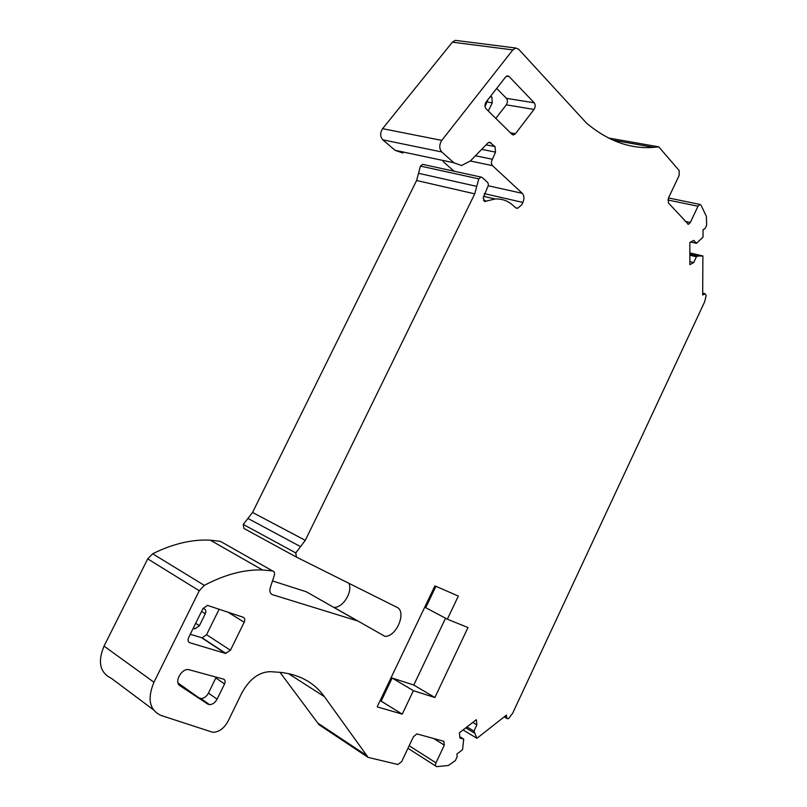 <?xml version="1.0" encoding="UTF-8"?>
<svg xmlns="http://www.w3.org/2000/svg" width="807" height="807" viewBox="0 0 807 807"><rect width="100%" height="100%" fill="white"/><g stroke="black" fill="none" stroke-linecap="round" stroke-linejoin="round"><path stroke-width="1.21" d="M193.327 628.068L194.941 628.845L199.4 625.718L205.291 613.794C206.299 611.333 205.926 609.668 204.191 608.811L203.041 608.428M194.346 628.734L193.186 628.371M219.161 609.194L206.582 634.706L202.154 637.833L190.27 634.262M225.415 653.388L230.439 650.26L244.178 622.247C245.197 619.756 244.854 618.081 243.159 617.234L207.47 605.391L202.95 608.609L188.626 637.601C187.567 640.183 187.96 641.898 189.806 642.745L225.415 653.388L201.589 637.732M689.854 252.904L702.897 255.98L702.675 294.999L705.086 293.738L706.145 295.513L704.723 301.636L512.627 713.287L508.783 718.351L507.603 718.815L506.695 717.685L506.473 715.083L476.937 738.314L473.961 731.112L476.887 724.888L476.352 719.662L459.385 732.796L459.96 738.052L463.712 739.111L459.819 736.741M667.853 199.995L697.994 206.229L699.921 204.423L701.112 205.311L706.377 216.437L706.65 225.163L705.005 228.674L703.058 229.692L703.008 237.137L696.461 243.341L693.748 240.395L689.854 242.443L689.844 264.656L693.707 262.557L689.844 261.629M463.057 729.952L476.937 738.314M368.093 757.37L366.933 755.725L317.797 723.092L318.997 724.726L368.093 757.37L397.881 764.501L401.654 761.616L413.426 736.751L416.876 733.906L443.86 741.3L444.314 745.133L435.982 762.827C435.134 765.006 435.356 766.277 436.648 766.65L448.51 765.47L455.38 760.537L457.166 756.734L456.873 754.091L462.572 749.612L463.712 739.111M317.797 723.092L280.009 672.342M366.933 755.725L324.394 696.653C314.155 682.47 299.397 674.37 280.12 672.352L270.113 671.656C258.896 672.11 249.514 679.131 241.959 692.719L228.018 721.287C224.023 728.469 218.949 732.141 212.796 732.302L160.936 715.416C149.426 709.948 147.096 698.882 153.945 682.238L104.042 646.114L147.711 558.858L152.654 553.773C172.91 543.736 192.127 539.207 210.314 540.176L220.402 541.346L221.743 542.102M178.024 683.004L198.784 697.742L200.862 698.529C203.949 698.448 206.481 696.643 208.458 693.112L216.226 677.113M153.229 709.656L111.427 678.364C99.937 672.766 97.476 662.022 104.042 646.114M147.711 558.858L199.258 590.764L153.945 682.238M199.258 590.764L204.312 585.378C224.86 574.503 244.249 569.369 262.497 569.964L272.595 570.942C274.35 571.467 274.925 572.93 274.309 575.341L270.284 587.617C269.316 591.279 270.073 593.639 272.564 594.719L271.182 593.902M272.484 580.929L306.287 591.763L357.662 620.966L272.564 594.719M357.662 620.966L333.684 607.338M348.896 583.31C352.931 591.854 342.904 608.014 333.896 607.358L333.785 607.348M296.391 557.082L295.786 552.926L243.26 524.419L243.936 528.454L296.391 557.082L396.832 607.257C407.021 611.474 396.57 636.975 384.909 636.34L384.798 636.34M243.26 524.419L252.551 512.455L416.614 180.486L474.728 193.862L305.278 540.357L300.537 546.632L247.92 518.427M295.786 552.926L300.537 546.632M483.494 200.398L486.318 201.054L485.178 201.528L483.171 198.169L487.297 187.839C488.618 185.741 488.679 183.885 487.468 182.271L482.193 177.5L480.982 177.066L478.803 178.872L474.728 193.862M476.766 186.377L418.53 173.283L416.614 180.486M418.53 173.283L420.447 166.081L422.606 164.346L423.473 164.537M486.318 201.054L495.185 198.986C501.924 198.643 507.855 200.772 512.98 205.361L515.431 207.581L517.559 208.357L515.986 207.984M470.32 161.017L492.472 165.637L522.331 193.347C524.237 195.647 524.429 198.673 522.906 202.446L521.756 204.807L517.559 208.357M454.028 171.195L443.204 161.612M492.472 165.637C491.1 163.861 491.08 161.733 492.431 159.251L475.424 155.781M492.431 159.251L495.528 152.12L495.004 146.581L489.486 142.203L487.811 143.081L470.38 160.956L461.543 165.516L453.837 162.762L441.752 151.968C439.109 148.619 439.109 144.766 441.772 140.388L512.838 49.913L515.855 48.027L518.619 49.187L586.568 123.189C608.105 141.144 630.499 149.204 653.741 147.368L613.038 140.176M402.875 153.037L395.087 150.314L382.78 139.813C380.067 136.565 380.016 132.852 382.599 128.666L452.374 42.166L455.37 40.36L456.732 40.532M697.994 206.229L690.338 222.5L688.371 224.326L668.428 202.94L668.398 198.169L679.171 175.391L679.161 170.57L658.784 146.854L653.741 147.368M658.784 146.854L608.448 137.997M690.671 242.019L696.461 243.341M689.844 255.224L696.411 256.777L693.707 262.557M689.844 254.205L697.722 256.071L696.411 256.777M702.897 255.98L697.722 256.071M465.76 727.853L474.153 732.887M466.971 726.925L473.961 731.112M472.761 722.447L476.887 724.888M506.584 76.14L509.086 76.504L507.462 75.848L505.596 77.018L486.157 101.904C484.624 104.446 484.583 106.746 486.056 108.784L512.052 134.376L513.524 134.94L512.616 134.779M509.086 76.504L534.214 102.812C535.545 104.779 535.485 106.988 534.022 109.429L515.441 133.73L513.524 134.94M495.801 118.377L506.292 104.829L534.022 109.429M496.698 88.417L506.423 98.333C507.774 100.27 507.734 102.439 506.292 104.829M207.712 704.067L209.487 704.642C212.574 704.561 215.116 702.726 217.103 699.165L224.568 683.933C225.567 681.481 225.214 679.877 223.519 679.131L188.435 669.558C181.182 668.65 173.979 682.359 179.951 685.718L207.712 704.067L199.077 697.934M485.047 106.675L487.942 99.614M490.757 96.013L491.867 97.112L492.28 102.852L488.285 110.973M458.336 596.07L434.902 585.882L377.162 706.851L402.239 714.145L413.386 690.681L434.882 697.52L467.989 627.553L447.35 619.191L458.336 596.07M402.239 714.145L381.136 701.122L392.152 678.031L413.789 685.042L445.535 618.233M380.057 700.799L381.136 701.122M413.386 690.681L392.152 678.031M447.35 619.191L425.713 607.691L435.911 586.326M434.882 697.52L413.789 685.042M195.687 623.307L199.4 625.718M201.558 611.424L205.291 613.794M206.582 634.706L230.439 650.26M227.897 612.12L244.178 622.247M188.656 641.968L189.806 642.745M702.685 293.415L704.582 293.899M506.695 717.685L504.657 716.505M435.982 762.827L409.169 745.749M433.601 738.486L444.314 745.133M288.331 673.552L324.394 696.653M204.312 585.378L152.654 553.773M272.595 570.942L220.402 541.346M384.909 636.34L333.896 607.358M305.278 540.357L252.551 512.455M478.803 178.872L420.447 166.081M484.17 193.589L522.906 202.446M522.331 193.347L488.245 185.761M481.678 149.366L495.528 152.12M495.004 146.581L486.086 144.846M488.85 142.355L490.999 142.768M453.837 162.762L395.087 150.314M382.78 139.813L441.752 151.968M441.772 140.388L382.599 128.666M452.374 42.166L512.838 49.913M690.338 222.5L685.143 221.37M486.439 101.541L487.478 101.712M515.441 133.73L510.468 132.812M534.214 102.812L506.423 98.333M208.458 693.112L217.103 699.165M224.568 683.933L215.873 678.001M487.337 102.035L492.28 102.852M491.867 97.112L490.121 96.83M193.438 627.856L194.941 628.845M202.154 637.833L225.98 653.488M705.086 293.738L702.685 293.123M506.937 718.442L504.204 716.858M435.719 766.045L407.959 748.301M262.497 569.964L210.314 540.176M480.982 177.066L422.606 164.346M485.178 201.528L484.321 201.326M495.185 198.986L483.454 196.283M515.855 48.027L455.37 40.36M688.371 224.326L687.826 224.215M699.921 204.423L668.499 197.957M200.862 698.529L209.487 704.642"/></g></svg>

